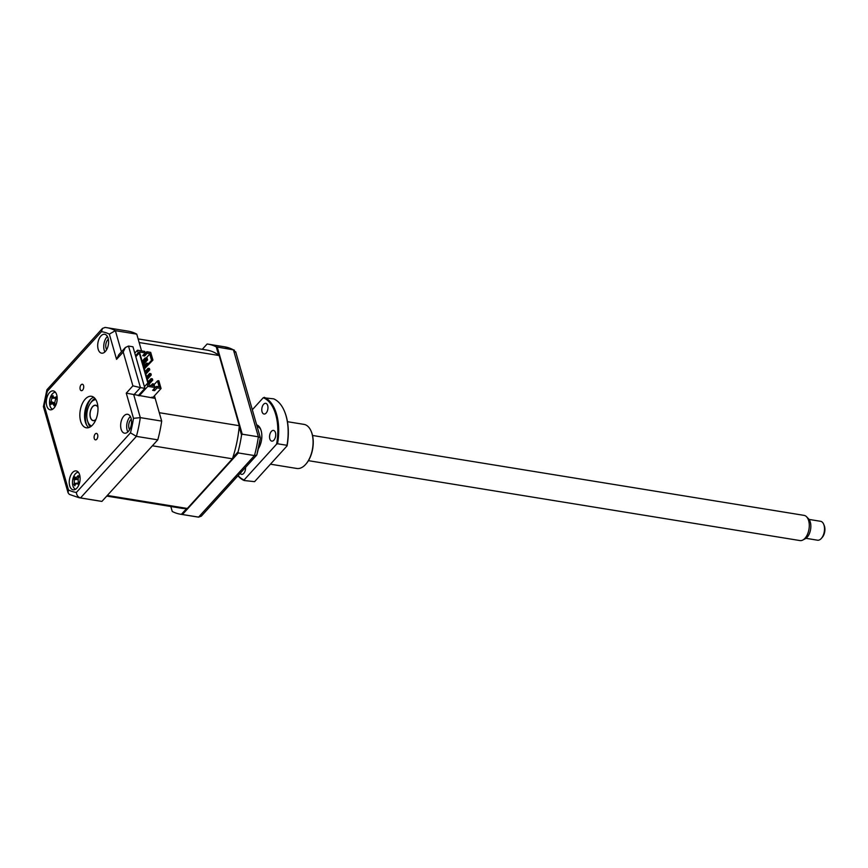 <?xml version="1.0" encoding="UTF-8"?>
<svg xmlns="http://www.w3.org/2000/svg" width="868" height="868" viewBox="0 0 868 868"><rect width="100%" height="100%" fill="white"/><g stroke="black" fill="none" stroke-linecap="round" stroke-linejoin="round"><path stroke-width="1.3" d="M81.104 384.817A3.266 1.812 -80.8 0 0 80.008 388.311A3.266 1.812 -80.8 0 0 81.342 390.687A3.266 1.812 -80.8 0 0 82.623 390.112A3.266 1.812 -80.8 0 0 83.719 386.618A3.266 1.812 -80.8 0 0 82.384 384.231A3.266 1.812 -80.8 0 0 81.104 384.817M95.209 433.989A3.266 1.812 -80.8 0 0 94.102 437.472A3.266 1.812 -80.8 0 0 95.437 439.859A3.266 1.812 -80.8 0 0 96.717 439.273A3.266 1.812 -80.8 0 0 97.824 435.79A3.266 1.812 -80.8 0 0 96.489 433.403A3.266 1.812 -80.8 0 0 95.209 433.989M49.519 392.618A9.57 5.295 -80.8 0 0 46.308 402.828A9.57 5.295 -80.8 0 0 50.203 409.804A9.57 5.295 -80.8 0 0 53.957 408.101A9.57 5.295 -80.8 0 0 57.18 397.891A9.57 5.295 -80.8 0 0 53.273 390.904A9.57 5.295 -80.8 0 0 49.519 392.618M72.456 472.626A9.57 5.295 -80.8 0 0 69.245 482.836A9.57 5.295 -80.8 0 0 73.151 489.812A9.57 5.295 -80.8 0 0 76.905 488.109A9.57 5.295 -80.8 0 0 80.116 477.899A9.57 5.295 -80.8 0 0 76.221 470.923A9.57 5.295 -80.8 0 0 72.456 472.626M123.864 416A9.57 5.295 -80.8 0 0 120.652 426.21A9.57 5.295 -80.8 0 0 124.547 433.186A9.57 5.295 -80.8 0 0 128.312 431.483A9.57 5.295 -80.8 0 0 131.524 421.273A9.57 5.295 -80.8 0 0 127.618 414.286A9.57 5.295 -80.8 0 0 123.864 416M130.363 416.51A9.57 5.295 -80.8 0 0 129.896 416.976A9.57 5.295 -80.8 0 0 127.846 431.939M100.927 335.981A9.57 5.295 -80.8 0 0 97.704 346.191A9.57 5.295 -80.8 0 0 101.61 353.178A9.57 5.295 -80.8 0 0 105.364 351.464A9.57 5.295 -80.8 0 0 108.576 341.254A9.57 5.295 -80.8 0 0 104.681 334.278A9.57 5.295 -80.8 0 0 100.927 335.981M107.415 336.502A9.57 5.295 -80.8 0 0 106.959 336.968A9.57 5.295 -80.8 0 0 104.909 351.931M131.296 419.277A6.065 3.353 -80.8 0 0 130.71 419.819A6.065 3.353 -80.8 0 0 129.614 429.627M108.359 339.258A6.065 3.353 -80.8 0 0 107.773 339.8A6.065 3.353 -80.8 0 0 106.677 349.609M85.216 399.139A15.949 8.821 -80.8 0 0 79.856 416.163A15.949 8.821 -80.8 0 0 86.355 427.794A15.949 8.821 -80.8 0 0 92.616 424.951A15.949 8.821 -80.8 0 0 97.975 407.938A15.949 8.821 -80.8 0 0 91.476 396.296A15.949 8.821 -80.8 0 0 85.216 399.139M93.733 397.273A15.949 8.821 -80.8 0 0 89.936 399.909A15.949 8.821 -80.8 0 0 84.576 414.796A15.949 8.821 -80.8 0 0 88.807 427.588M161.687 421.099A86.149 47.653 99.2 0 1 157.781 439.848L136.395 436.376A86.149 47.653 99.2 0 0 140.301 417.627L161.687 421.099L155.177 398.39L126.261 393.15L132.891 385.837L140.432 387.616L133.791 394.918L140.301 417.627L133.488 418.343L126.261 393.15M132.891 385.837L123.202 352.028L116.562 359.341L109.346 334.137A81.364 45.006 -80.8 0 0 101.458 331.663L102.489 328.386L105.169 327.453A86.149 47.653 99.2 0 1 106.666 327.659L128.052 331.131A86.149 47.653 99.2 0 1 136.753 334.137L115.368 330.665L121.433 351.822M136.753 334.137L141.549 350.889L139.162 342.534L219.181 355.544A80.084 44.301 -80.8 0 0 207.105 350.119L138.12 338.911M157.781 439.848L101.914 501.4L80.529 497.917C78.066 497.18 76.677 495.346 76.373 492.438L130.471 432.839A81.364 45.006 -80.8 0 0 133.488 418.343M101.914 501.4A86.149 47.653 99.2 0 1 100.406 501.194L79.021 497.722A86.149 47.653 99.2 0 0 80.529 497.917L136.395 436.376L130.471 432.839M144.891 388.332L140.432 387.616L128.507 346.061L132.967 346.788L144.891 388.332L138.251 395.645M123.202 352.028L125.372 347.493L128.507 346.061M116.562 359.341L118.742 354.795L125.372 347.493M109.346 334.137L115.368 330.665A86.149 47.653 99.2 0 0 106.666 327.659L104.974 327.431M79.021 497.722L69.331 494.38L68.084 492.829L68.485 489.953A81.364 45.006 -80.8 0 0 76.373 492.438M68.084 492.829L43.4 406.604L44.344 405.747L68.485 489.953M101.458 331.663L47.36 391.262L46.915 389.754L102.489 328.386M170.822 506.5L172.244 511.469A86.149 47.653 -80.8 0 0 180.425 514.203A86.149 47.653 -80.8 0 0 181.379 514.344L198.588 517.111L254.465 455.57A86.149 47.653 -80.8 0 0 258.371 436.81L233.427 349.858L234.436 350.184L224.736 346.842A86.149 47.653 -80.8 0 1 233.427 349.858L235.792 352.462M180.425 514.203L197.09 516.916A86.149 47.653 -80.8 0 0 198.588 517.111L201.278 516.189L256.646 455.19L254.465 455.57L238.331 452.944L238.06 451.892A86.149 47.653 -80.8 0 0 241.554 435.107L242.226 434.195L258.371 436.81L260.346 437.765L235.684 351.746M233.427 349.858L216.251 346.874A86.149 47.653 -80.8 0 0 208.07 344.14A86.149 47.653 -80.8 0 0 207.126 343.999L202.266 349.337M202.287 349.337L207.126 343.999M216.251 346.874L218.617 355.12M239.199 426.872L241.554 435.107M217.293 347.233L242.226 434.195M238.06 451.892L232.765 457.729M186.674 508.507L181.379 514.344M238.331 452.944L182.454 514.496M256.874 454.669A83.751 46.33 -80.8 0 0 260.335 438.058M90.673 399.161A19.139 10.59 -80.8 0 0 86.496 424.821M95.838 399.66A13.4 7.411 -80.8 0 0 91.314 402.101A13.4 7.411 -80.8 0 0 91.173 402.264A13.4 7.411 -80.8 0 0 87.95 422.043A13.4 7.411 -80.8 0 0 91.552 425.982M90.977 426.448A14.355 7.942 99.2 0 1 88.276 422.825L87.95 422.043M91.574 401.797A14.355 7.942 99.2 0 1 91.726 401.624A14.355 7.942 99.2 0 1 91.878 401.461A14.355 7.942 99.2 0 1 95.437 399.041M95.881 419.624A7.812 4.329 99.2 0 1 93.169 420.654A7.812 4.329 99.2 0 1 89.979 414.958A7.812 4.329 99.2 0 1 92.605 406.615A7.812 4.329 99.2 0 1 95.675 405.226A7.812 4.329 99.2 0 1 97.921 407.059M53.154 396.915L54.934 397.609A21.798 14.094 1.8 0 1 56.181 396.784L56.67 398.683A21.798 7.454 152.8 0 0 55.454 399.681L54.695 402.958A21.798 10.405 56.8 0 0 55.313 404.542L54.098 405.768A21.798 17.056 -153.1 0 1 53.382 404.304L51.603 403.598A21.798 7.454 152.8 0 0 50.941 404.521L50.463 402.622A21.798 14.094 1.8 0 1 51.082 401.537L51.841 398.249A21.798 17.056 -153.1 0 1 51.82 396.774L53.024 395.537A21.798 10.405 56.8 0 0 53.154 396.915L56.095 399.15M56.062 397.967L56.67 398.683M55.422 392.26A8.615 4.763 -80.8 0 0 52.601 393.627A8.615 4.763 -80.8 0 0 49.856 405.443A8.615 4.763 -80.8 0 0 52.666 409.208M55.313 404.542L54.489 404.748M75.201 477.65L77.122 476.912A21.798 18.857 -19.8 0 1 78.153 475.523L79.097 476.738A21.798 12.217 131.2 0 0 78.153 478.225L78.196 481.501A21.798 4.633 38.1 0 0 79.194 482.575L78.294 484.485A21.798 11.284 -169.9 0 1 77.23 483.584L75.299 484.322A21.798 12.217 131.2 0 0 74.865 485.809L73.921 484.594A21.798 18.857 -19.8 0 1 74.268 483.009L74.225 479.733A21.798 11.284 -169.9 0 1 73.823 478.756L74.724 476.847A21.798 4.633 38.1 0 0 75.201 477.65L77.773 479.158M75.277 484.377L74.019 484.561M78.37 472.268A8.615 4.763 -80.8 0 0 73.802 476.25A8.615 4.763 -80.8 0 0 73.986 488.022A8.615 4.763 -80.8 0 0 75.614 489.226M78.359 483.454L76.286 483.248L78.76 482.814M106.731 496.084L181.401 508.225A80.084 44.301 -80.8 0 0 187.325 508.464L232.407 458.803A80.084 44.301 -80.8 0 0 239.297 425.711L219.181 355.544M187.325 508.464L107.306 495.454L152.388 445.794L232.407 458.803M239.297 425.711L159.278 412.701L154.439 395.819L153.115 397.273L151.173 397.75M152.204 397.913L151.965 397.088M135.538 355.728L138.196 352.799L137.459 350.216L144.804 351.41L145.227 352.896L142.699 355.685L144.674 355.999L147.202 353.222L146.768 351.735L150.707 352.375L152.931 360.111L145.846 367.348M144.685 365.276L143.936 362.672M145.064 361.424L145.347 362.39M149.036 385.132L139.455 351.963L148.971 385.121L154.743 386.065L155.166 387.551L152.638 390.329L154.602 390.654L157.13 387.866L156.707 386.379L160.124 386.933L158.844 380.759L161.068 388.506L154.439 395.819M144.034 367.696L146.996 364.43L148.309 364.647L147.94 363.356L146.627 363.139L143.665 366.404M145.509 372.849L148.471 369.594L149.784 369.801L149.415 368.509L148.102 368.303L145.14 371.569M146.996 378.014L149.958 374.748L151.271 374.965L150.902 373.674L149.589 373.457L146.627 376.723M148.471 383.179L151.433 379.913L152.746 380.13L152.377 378.839L151.065 378.622L148.102 381.887M142.558 362.531L145.52 359.265L146.833 359.482L146.453 358.191L145.151 357.974L142.178 361.24M152.367 385.674L154.233 385.294L153.864 384.003L152.551 383.786L151.032 385.457M146.627 363.139L146.996 364.43M148.309 364.647L144.392 368.954M148.102 368.303L148.471 369.594M149.784 369.801L145.878 374.119M149.589 373.457L149.958 374.748M151.271 374.965L147.354 379.273M151.065 378.622L151.433 379.913M152.746 380.13L148.84 384.437M145.151 357.974L145.52 359.265M146.833 359.482L142.916 363.79M152.551 383.786L152.92 385.077M154.233 385.294L153.679 385.891M147.202 353.222L150.609 353.775L149.752 354.046L151.542 360.307L152.931 360.111M150.609 353.775L152.399 360.036M157.13 387.866L161.068 388.506M151.542 360.307L148.146 364.061M144.305 362.26L144.587 363.225L147.571 359.938L146.833 357.356L146.128 358.137M158.323 380.683L157.466 380.954L159.137 386.781M154.059 384.708L157.466 380.954M149.752 354.046L146.052 358.126M143.828 354.448L144.674 355.999M144.251 354.513L146.768 351.735M156.707 386.379L153.755 389.103M154.602 390.654L154.178 389.168M134.8 353.146L137.459 350.216M139.455 351.963L145.227 352.896M139.238 395.808L147.82 386.358L155.166 387.551M144.413 386.705L147.083 383.775L147.82 386.358M135.831 356.737L139.249 352.972L148.124 383.938L147.083 383.775M138.196 352.799L139.249 352.972M78.228 479.201L73.823 478.756M54.641 402.806L51.603 403.598M53.653 402.98L50.463 402.622M53.273 397.349L51.82 396.774M97.943 407.363A7.66 4.231 -80.8 0 0 95.654 405.389A7.66 4.231 -80.8 0 0 91.205 409.012A7.66 4.231 -80.8 0 0 90.37 417.052A7.66 4.231 -80.8 0 0 93.191 420.503A7.66 4.231 -80.8 0 0 95.99 419.352M823.689 524.25L824.231 525.541A7.975 4.416 99.2 0 1 824.6 526.681A7.975 4.416 99.2 0 1 822.311 537.314L821.388 538.377A9.57 5.295 -80.8 0 0 824.133 525.617A9.57 5.295 -80.8 0 0 823.689 524.25A9.57 5.295 -80.8 0 0 820.596 521.299L809.041 519.422M805.971 538.312L817.526 540.2A9.57 5.295 -80.8 0 0 821.388 538.377M806.578 516.775L808.542 518.814A10.926 6.043 99.2 0 1 810.419 522.547A10.926 6.043 99.2 0 1 805.298 538.724L802.791 540.048A12.76 7.063 -80.8 0 0 808.77 521.125A12.76 7.063 -80.8 0 0 806.578 516.775A12.76 7.063 -80.8 0 0 804.061 515.375L312.534 435.465M308.433 460.669L799.96 540.569A12.76 7.063 -80.8 0 0 802.791 540.048M256.635 424.821A14.355 7.942 99.2 0 1 260.606 429.085A14.355 7.942 99.2 0 1 258.36 448.68M260.867 429.769A12.76 7.063 -80.8 0 0 257.102 426.459M270.447 464.185L296.791 468.47A22.34 12.358 -80.8 0 0 305.558 464.488A22.34 12.358 -80.8 0 0 305.796 464.228A22.34 12.358 -80.8 0 0 311.156 431.255A22.34 12.358 -80.8 0 0 303.963 424.376L287.46 421.696M263.612 404.282A5.425 3.005 99.2 0 1 265.738 403.316A5.425 3.005 99.2 0 1 267.952 407.276A5.425 3.005 99.2 0 1 266.129 413.059A5.425 3.005 99.2 0 1 264.002 414.025A5.425 3.005 99.2 0 1 261.789 410.065A5.425 3.005 99.2 0 1 263.612 404.282M271.38 431.385A5.425 3.005 99.2 0 1 273.507 430.419A5.425 3.005 99.2 0 1 275.72 434.369A5.425 3.005 99.2 0 1 273.897 440.163A5.425 3.005 99.2 0 1 271.771 441.128A5.425 3.005 99.2 0 1 269.557 437.168A5.425 3.005 99.2 0 1 271.38 431.385M245.557 467.407A5.425 3.005 99.2 0 1 243.745 473.385A5.425 3.005 99.2 0 1 241.608 474.351A5.425 3.005 99.2 0 1 240.197 473.31M284.541 411.465A42.434 23.479 99.2 0 1 284.65 411.725A42.434 23.479 99.2 0 1 287.069 445.881L254.595 481.653L244.179 480.525A43.075 23.827 99.2 0 1 237.951 475.783M264.23 397.305A43.075 23.827 99.2 0 1 277.543 443.765L286.993 445.306A43.075 23.827 -80.8 0 0 284.433 411.204A43.075 23.827 -80.8 0 0 273.67 398.846L263.254 397.718A42.434 23.479 -80.8 0 1 276.577 444.177L244.103 479.95A42.434 23.479 -80.8 0 1 238.092 475.631M252.317 409.761L263.254 397.718M244.179 480.525L244.103 479.95M276.577 444.177L277.543 443.765M286.993 445.306L287.069 445.881M311.265 431.526A21.7 12 99.2 0 1 311.373 431.776A21.7 12 99.2 0 1 306.165 463.805A21.7 12 99.2 0 1 305.981 464.011M47.36 391.262A81.364 45.006 -80.8 0 0 44.344 405.747M90.261 426.926A15.949 8.821 99.2 0 1 87.733 421.479M90.782 402.73A15.949 8.821 99.2 0 1 92.561 400.332A15.949 8.821 99.2 0 1 94.905 398.369M78.673 477.378L77.122 476.912M75.831 483.476L74.268 483.009M77.729 479.331L74.225 479.733M55.194 404.26L53.382 404.304M54.261 402.871L51.082 401.537M54.348 398.195L51.841 398.249M56.105 398.108L54.934 397.609M43.4 406.604L46.915 389.754M208.07 344.14L224.736 346.842M256.852 454.821L260.357 437.96M198.783 517.144L197.09 516.916M91.173 402.264L91.726 401.624M93.191 420.503L94.048 420.644M95.654 405.389L96.511 405.53"/></g></svg>
